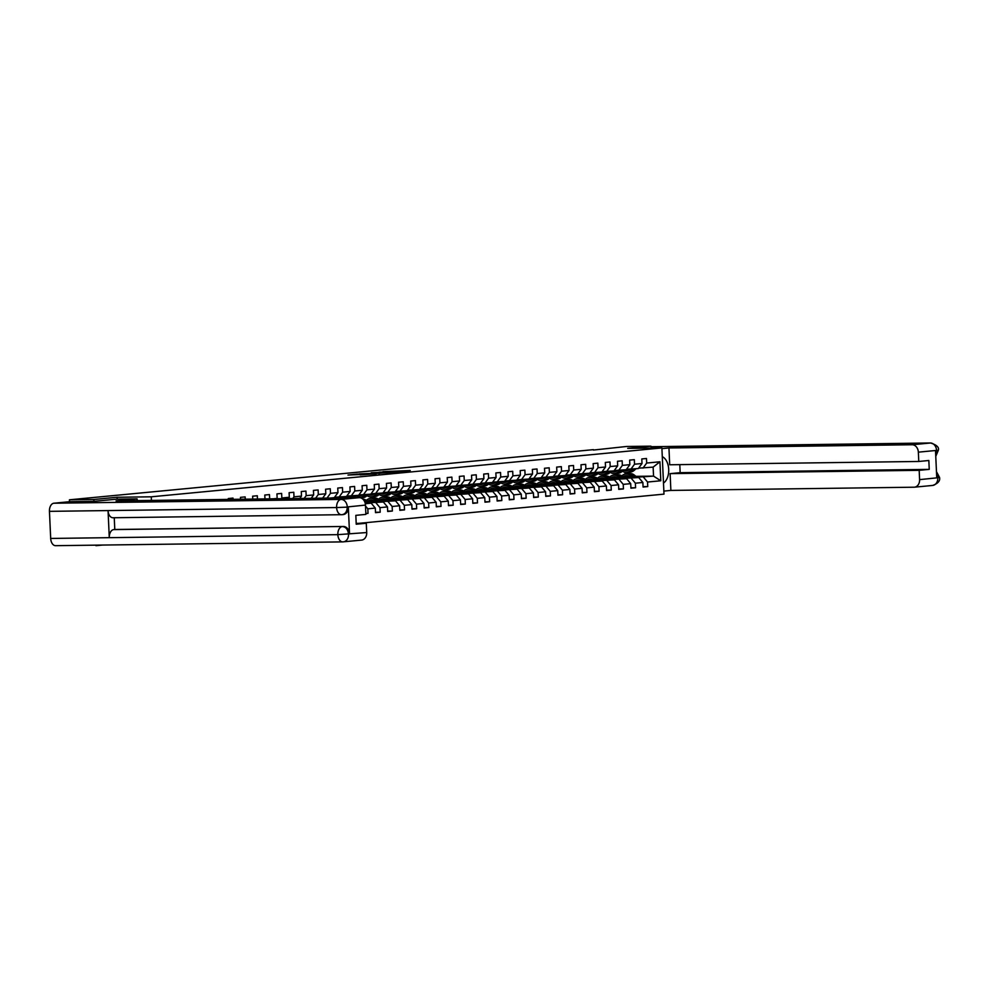 <?xml version="1.0" encoding="UTF-8"?>
<svg xmlns="http://www.w3.org/2000/svg" width="989" height="989" viewBox="0 0 989 989"><rect width="100%" height="100%" fill="white"/><g stroke="black" fill="none" stroke-linecap="round" stroke-linejoin="round"><path stroke-width="1.48" d="M401.101 471.407L410.25 470.517L382.953 471.629L401.101 471.407M360.181 474.831L376.24 473.83L356.794 474.127L347.955 475.054L372.989 474.003L360.181 474.893M117.159 499.136L117.073 497.257L93.844 499.482L69.415 499.804L69.502 501.72M117.073 497.257L151.255 496.812L661.888 447.93L663.99 494.129L358.698 523.354M650.515 448.079L651.256 448.005L650.935 446.163L627.706 448.376L661.888 447.93M650.935 446.163L626.519 446.484L593.412 450.057M69.415 499.804L593.388 449.649M389.011 472.544L399.568 471.53L371.295 472.754L389.011 472.544M387.873 472.73L359.39 473.892L387.873 472.73M151.416 500.422L151.255 496.812M220.831 499.507L217.642 499.544M228.348 499.408L228.298 498.53L232.984 498.073L233.033 499.346M240.55 499.247L240.463 497.356L245.148 496.911L245.247 499.185M252.764 499.074L252.628 496.194L257.301 495.749L257.449 499.012M264.965 498.913L264.792 495.032L269.465 494.587L269.663 498.852M273.149 498.815L277.155 498.431L276.945 493.87L281.63 493.424L281.84 497.974L289.32 497.257L289.109 492.707L293.795 492.262L293.993 496.812L301.484 496.095L301.274 491.545L305.947 491.088L306.157 495.65L313.637 494.933L313.439 490.371L318.112 489.926L318.322 494.488L325.801 493.771L325.591 489.209L330.277 488.764L330.487 493.326L337.966 492.609L337.756 488.047L342.441 487.602L342.639 492.163L350.131 491.446L349.921 486.885L354.594 486.44L354.804 490.989L362.283 490.272L362.085 485.723L366.758 485.278L366.968 489.827L374.448 489.11L374.25 484.561L378.923 484.103L379.133 488.665L386.612 487.948L386.402 483.386L391.088 482.941L391.285 487.503L398.777 486.786L398.567 482.224L403.24 481.779L403.45 486.341L410.942 485.624L410.732 481.062L415.405 480.617L415.615 485.179L423.094 484.462L422.896 479.9L427.569 479.455L427.78 484.004L435.259 483.287L435.049 478.738L439.734 478.293L439.932 482.842L447.424 482.125L447.213 477.576L451.886 477.118L452.097 481.68L459.588 480.963L459.378 476.401L464.051 475.956L464.261 480.518L471.741 479.801L471.543 475.239L476.216 474.794L476.426 479.356L483.905 478.639L483.695 474.077L488.381 473.632L488.578 478.194L496.07 477.477L495.86 472.915L500.533 472.47L500.743 477.019L508.235 476.302L508.025 471.753L512.698 471.308L512.908 475.857L520.387 475.14L520.189 470.591L524.862 470.134L525.072 474.695L532.552 473.978L532.342 469.416L537.027 468.971L537.225 473.533L544.716 472.816L544.506 468.254L549.192 467.809L549.389 472.371L556.881 471.654L556.671 467.092L561.344 466.647L561.554 471.209L569.034 470.492L568.836 465.93L573.509 465.485L573.719 470.035L581.198 469.318L580.988 464.768L585.673 464.323L585.884 468.873L593.363 468.156L593.153 463.606L597.838 463.149L598.036 467.71L605.528 466.993L605.317 462.432L609.99 461.987L610.201 466.548L617.68 465.831L617.482 461.27L622.155 460.825L622.365 465.386L629.845 464.669L629.634 460.108L634.32 459.662L634.53 464.224L642.009 463.507L641.799 458.945L646.485 458.5L646.682 463.05L659.935 461.789L660.8 480.765L647.548 482.039L647.758 486.588L643.073 487.045L642.875 482.484L635.383 483.201L635.593 487.762L630.92 488.207L630.71 483.646L623.231 484.363L623.429 488.925L618.755 489.37L618.545 484.808L611.066 485.525L611.276 490.087L606.591 490.532L606.381 485.97L598.901 486.687L599.111 491.249L594.426 491.694L594.228 487.144L586.737 487.861L586.947 492.411L582.274 492.856L582.064 488.306L574.572 489.023L574.782 493.573L570.109 494.03L569.899 489.468L562.42 490.185L562.617 494.747L557.944 495.192L557.734 490.631L550.255 491.348L550.465 495.909L545.78 496.354L545.582 491.793L538.09 492.51L538.3 497.071L533.627 497.516L533.417 492.955L525.925 493.672L526.136 498.233L521.463 498.679L521.252 494.129L513.773 494.846L513.971 499.396L509.298 499.841L509.088 495.291L501.608 496.008L501.819 500.558L497.133 501.015L496.935 496.453L489.444 497.17L489.654 501.732L484.981 502.177L484.771 497.615L477.279 498.332L477.489 502.894L472.816 503.339L472.606 498.777L465.127 499.494L465.325 504.056L460.651 504.501L460.441 499.94L452.962 500.657L453.172 505.218L448.487 505.663L448.289 501.114L440.797 501.831L441.007 506.38L436.334 506.825L436.124 502.276L428.633 502.993L428.843 507.542L424.17 508L423.96 503.438L416.48 504.155L416.678 508.717L412.005 509.162L411.795 504.6L404.316 505.317L404.526 509.879L399.84 510.324L399.63 505.762L392.151 506.479L392.361 511.041L387.676 511.486L387.478 506.924L379.986 507.641L380.196 512.203L375.523 512.648L375.313 508.099L367.834 508.816L368.032 513.365L365.843 513.575M281.84 497.974L281.309 498.703M289.32 497.257L288.331 498.604M293.993 496.812L292.732 498.555M301.484 496.095L299.754 498.456M306.157 495.65L304.155 498.394M313.637 494.933L311.176 498.308M318.322 494.488L315.578 498.246M325.801 493.771L322.599 498.159M337.966 492.609L334.282 497.652L330.054 498.06M330.487 493.326L327 498.097M334.566 497.257L346.447 496.49L350.131 491.446M342.639 492.163L338.967 497.207M346.731 496.095L358.611 495.328L362.283 490.272M354.804 490.989L351.12 496.045M365.3 503.71L371.184 503.154L365.188 503.228M358.896 494.933L370.776 494.154L374.448 489.11M365.51 506.034L367.834 508.816M371.184 503.154L375.313 508.099M366.968 489.827L363.284 494.871M368.662 502.177L383.336 501.992L369.429 502.783M371.06 493.771L382.928 492.992L386.612 487.948M375.857 502.696L379.986 507.641M383.336 501.992L387.478 506.924M379.133 488.665L375.449 493.709M380.827 501.015L395.501 500.817L381.593 501.621M374.979 501.707L370.739 501.769M374.213 501.102L371.295 501.139M383.213 492.609L395.093 491.83L398.777 486.786M388.022 501.534L392.151 506.479M395.501 500.817L399.63 505.762M391.285 487.503L387.614 492.547M392.992 499.853L407.666 499.655L393.758 500.459M387.144 500.545L382.891 500.607M373.632 500.731L371.852 500.743L373.409 500.595M386.378 499.94L383.46 499.977M395.377 491.446L407.258 490.668L410.942 485.624M400.174 500.372L404.316 505.317M407.666 499.655L411.795 504.6M403.45 486.341L399.766 491.385M405.156 498.691L419.831 498.493L405.91 499.297M399.309 499.383L395.056 499.445M385.797 499.556L384.016 499.581L385.562 499.433M398.53 498.777L395.625 498.815M407.542 490.272L419.423 489.506L423.094 484.462M412.339 499.21L416.48 504.155M419.831 498.493L423.96 503.438M415.615 485.179L411.931 490.223M417.309 497.529L431.983 497.331L418.075 498.135M411.461 498.221L407.221 498.271M397.961 498.394L396.181 498.419L397.726 498.271M410.695 497.615L407.789 497.652M419.707 489.11L431.575 488.343L435.259 483.287M424.504 498.048L428.633 502.993M431.983 497.331L436.124 502.276M427.78 484.004L424.096 489.061M429.473 496.354L444.148 496.169L430.24 496.973M423.626 497.059L419.385 497.108M410.114 497.232L408.346 497.257L409.891 497.108M422.859 496.453L419.954 496.49M431.859 487.948L443.74 487.169L447.424 482.125M436.668 496.886L440.797 501.831M444.148 496.169L448.289 501.114M439.932 482.842L436.26 487.886M441.638 495.192L456.312 495.007L442.404 495.798M435.79 495.885L431.538 495.946M422.278 496.07L420.498 496.095L422.056 495.946M435.024 495.279L432.106 495.316M444.024 486.786L455.904 486.007L459.588 480.963M448.833 495.712L452.962 500.657M456.312 495.007L460.441 499.94M452.097 481.68L448.413 486.724M453.803 494.03L468.477 493.832L454.557 494.636M447.955 494.723L443.702 494.784M434.443 494.908L432.663 494.933L434.22 494.784M447.176 494.117L444.271 494.154M456.189 485.624L468.069 484.845L471.741 479.801M460.985 494.549L465.127 499.494M468.477 493.832L472.606 498.777M464.261 480.518L460.577 485.562M465.955 492.868L480.629 492.67L466.721 493.474M460.108 493.56L455.867 493.622M446.608 493.746L444.827 493.758L446.373 493.61M459.341 492.955L456.436 492.992M468.353 484.462L480.221 483.683L483.905 478.639M473.15 493.387L477.279 498.332M480.629 492.67L484.771 497.615M476.426 479.356L472.742 484.4M478.12 491.706L492.794 491.508L478.886 492.312M472.272 492.398L468.032 492.46M458.76 492.571L456.992 492.596L458.537 492.448M471.506 491.793L468.601 491.83M480.506 483.287L492.386 482.521L496.07 477.477M485.315 492.225L489.444 497.17M492.794 491.508L496.935 496.453M488.578 478.194L484.907 483.238M490.284 490.544L504.959 490.346L491.051 491.15M484.437 491.236L480.184 491.286M470.925 491.409L469.145 491.434L470.702 491.286M483.67 490.631L480.753 490.668M492.67 482.125L504.551 481.359L508.235 476.302M497.479 491.063L501.608 496.008M504.959 490.346L509.088 495.291M500.743 477.019L497.071 482.076M502.449 489.37L517.123 489.184L503.203 489.988M496.602 490.074L492.349 490.124M483.089 490.247L481.309 490.272L482.867 490.124M495.823 489.468L492.918 489.506M504.835 480.963L516.715 480.184L520.387 475.14M509.632 489.901L513.773 494.846M517.123 489.184L521.252 494.129M512.908 475.857L509.224 480.901M514.601 488.207L529.276 488.022L515.368 488.813M508.754 488.9L504.514 488.962M495.254 489.085L493.474 489.11L495.019 488.962M507.987 488.294L505.082 488.331M517 479.801L528.868 479.022L532.552 473.978M521.796 488.739L525.925 493.672M529.276 488.022L533.417 492.955M525.072 474.695L521.388 479.739M526.766 487.045L541.44 486.848L527.533 487.651M520.919 487.738L516.678 487.8M507.406 487.923L505.639 487.948L507.184 487.8M520.152 487.132L517.247 487.169M529.152 478.639L541.032 477.86L544.716 472.816M533.961 487.565L538.09 492.51M541.44 486.848L545.582 491.793M537.225 473.533L533.553 478.577M538.931 485.883L553.605 485.686L539.697 486.489M533.083 486.576L528.831 486.637M519.571 486.761L517.791 486.786L519.349 486.625M532.317 485.97L529.399 486.007M541.317 477.477L553.197 476.698L556.881 471.654M546.126 486.403L550.255 491.348M553.605 485.686L557.734 490.631M549.389 472.371L545.718 477.415M551.096 484.721L565.77 484.523L551.85 485.327M545.248 485.414L540.995 485.475M531.736 485.587L529.956 485.611L531.513 485.463M544.469 484.808L541.564 484.845M553.481 476.302L565.362 475.536L569.034 470.492M558.278 485.24L562.42 490.185M565.77 484.523L569.899 489.468M561.554 471.209L557.87 476.253M563.248 483.559L577.935 483.361L564.014 484.165M557.4 484.251L553.16 484.301M543.901 484.425L542.12 484.449L543.666 484.301M556.634 483.646L553.729 483.683M565.646 475.14L577.514 474.374L581.198 469.318M570.443 484.078L574.572 489.023M577.935 483.361L582.064 488.306M573.719 470.035L570.035 475.091M575.413 482.385L590.087 482.199L576.179 483.003M569.565 483.089L565.325 483.139M556.065 483.262L554.285 483.287L555.83 483.139M568.799 482.484L565.893 482.521M577.799 473.978L589.679 473.199L593.363 468.156M582.608 482.916L586.737 487.861M590.087 482.199L594.228 487.144M585.884 468.873L582.2 473.916M587.577 481.223L602.252 481.037L588.344 481.828M581.73 481.915L577.489 481.977M568.218 482.1L566.437 482.125L567.995 481.977M580.963 481.309L578.046 481.346M589.963 472.816L601.844 472.037L605.528 466.993M594.772 481.754L598.901 486.687M602.252 481.037L606.381 485.97M598.036 467.71L594.364 472.754M599.742 480.061L614.416 479.863L600.496 480.666M593.894 480.753L589.642 480.815M580.382 480.938L578.602 480.963L580.16 480.815M593.116 480.147L590.21 480.184M602.128 471.654L614.008 470.875L617.68 465.831M606.925 480.58L611.066 485.525M614.416 479.863L618.545 484.808M610.201 466.548L606.517 471.592M611.894 478.899L626.581 478.701L612.661 479.504M606.059 479.591L601.807 479.653M592.547 479.776L590.767 479.801L592.312 479.64M605.28 478.985L602.375 479.022M614.293 470.492L626.173 469.713L629.845 464.669M619.089 479.418L623.231 484.363M626.581 478.701L630.71 483.646M622.365 465.386L618.681 470.43M624.059 477.736L638.733 477.539L624.825 478.342M618.212 478.429L613.971 478.491M604.712 478.602L602.931 478.627L604.477 478.478M617.445 477.823L614.54 477.86M626.445 469.318L638.325 468.551L642.009 463.507M631.254 478.256L635.383 483.201M638.733 477.539L642.875 482.484M634.53 464.224L630.846 469.268M635.952 476.352L653.544 476.117L636.99 477.18M630.376 477.267L626.136 477.316M616.864 477.44L615.084 477.464L616.642 477.316M626.939 476.475L629.301 476.438M638.61 468.156L653.136 467.129L659.935 461.789M643.419 477.094L647.548 482.039M653.136 467.129L653.544 476.117L660.8 480.765M646.682 463.05L643.011 468.106M95.908 545.149L71.492 545.471M93.844 499.482L93.93 501.361M95.933 545.681L102.436 545.063M625.11 474.052L625.036 472.322M615.096 477.588L617.074 477.563M643.06 486.65L647.758 486.588M630.895 487.824L635.593 487.762M602.931 478.75L604.909 478.725M618.731 488.986L623.429 488.925M590.767 479.925L592.745 479.888M606.578 490.148L611.276 490.087M578.614 481.087L580.58 481.062M594.414 491.31L599.111 491.249M566.45 482.249L568.428 482.224M582.249 492.473L586.947 492.411M554.285 483.411L556.263 483.386M570.084 493.635L574.782 493.573M542.12 484.573L544.098 484.548M557.932 494.809L562.617 494.747M529.968 485.735L531.934 485.71M545.767 495.971L550.465 495.909M517.803 486.909L519.781 486.872M533.603 497.133L538.3 497.071M505.639 488.072L507.617 488.047M521.438 498.295L526.136 498.233M493.474 489.234L495.452 489.209M509.286 499.457L513.971 499.396M481.322 490.396L483.287 490.371M497.121 500.619L501.819 500.558M469.157 491.558L471.135 491.533M484.956 501.794L489.654 501.732M456.992 492.72L458.97 492.695M472.791 502.956L477.489 502.894M444.827 493.894L446.805 493.857M460.639 504.118L465.325 504.056M432.663 495.056L434.641 495.032M448.474 505.28L453.172 505.218M420.51 496.218L422.488 496.194M436.31 506.442L441.007 506.38M408.346 497.38L410.324 497.356M424.145 507.604L428.843 507.542M396.181 498.543L398.159 498.518M411.993 508.779L416.678 508.717M384.016 499.705L385.994 499.68M399.828 509.941L404.526 509.879M371.864 500.879L373.83 500.842M387.663 511.103L392.361 511.041M375.499 512.265L380.196 512.203M365.843 513.402L368.032 513.365M397.578 471.691L379.121 472.161L397.59 471.802M379.516 473.212L384.845 472.866L375.313 473.199L379.529 473.533M627.928 475.783A7.949 6.194 -95.5 0 0 625.839 477.712M637.46 477.551L634.332 475.066A9.569 7.467 -95.5 0 0 629.684 473.583L628.2 473.719A9.569 7.467 -95.5 0 0 627.731 473.78M633.17 477.613L630.426 475.437A9.569 7.467 -95.5 0 0 625.777 473.954A9.569 7.467 -95.5 0 0 621.809 475.956M630.858 477.65L629.795 476.797A7.949 6.194 -95.5 0 0 625.938 475.573A7.949 6.194 -95.5 0 0 622.996 476.883M635.828 477.576L632.849 475.202A9.569 7.467 -95.5 0 0 628.2 473.719M624.442 477.724A7.949 6.194 84.5 0 1 627.162 475.61M625.777 473.954L627.261 473.805A9.569 7.467 84.5 0 1 631.909 475.289L634.802 477.588M626.68 475.561A7.949 6.194 -95.5 0 0 623.762 477.489M629.659 469.281L629.461 469.454A7.949 6.194 84.5 0 1 626.519 470.776A7.949 6.194 84.5 0 1 623.577 470.158M632.095 469.145L630.216 470.801A9.569 7.467 84.5 0 1 626.667 472.396A9.569 7.467 84.5 0 1 622.402 471.197M635.989 468.774L634.122 470.43A9.569 7.467 84.5 0 1 630.574 472.025L629.091 472.173A9.569 7.467 -95.5 0 0 632.639 470.579L634.505 468.91M628.423 470.183A7.949 6.194 84.5 0 1 626.742 469.318M633.578 469.009L631.699 470.665A9.569 7.467 84.5 0 1 628.151 472.26L626.667 472.396M624.764 469.849A7.949 6.194 -95.5 0 0 627.249 470.653M627.706 470.517A7.949 6.194 84.5 0 1 625.703 469.763M663.495 483.089A14.069 8.79 89.2 0 0 668.7 469.305A14.069 8.79 89.2 0 0 662.284 456.646M663.854 491.1L670.876 490.42L670.109 473.632L919.177 470.331L919.597 479.628L937.906 477.749M679.802 464.632L680.16 472.668L670.109 473.632M680.16 472.668L929.24 469.367L928.832 460.503L918.781 461.467L669.701 464.768L668.947 447.968L912.155 444.753L930.352 443.01L650.96 446.707L930.6 442.985A7.689 4.809 -90.8 0 0 930.352 443.01A7.504 5.847 84.5 0 1 936.558 450.415L918.348 452.158A7.504 5.847 -95.5 0 0 912.155 444.753M661.925 448.635L668.947 447.968M670.876 490.42L914.083 487.206A7.504 5.847 -95.5 0 0 914.454 487.181A7.504 5.847 -95.5 0 0 919.597 479.628M918.781 461.467L918.348 452.158M929.24 469.367L919.177 470.331M935.705 455.039L936.571 450.737L935.52 450.836L936.731 477.675L937.795 477.576L936.534 473.298M936.459 471.654L939.55 477.427L937.795 477.576M930.6 442.985C936.756 444.939 939.327 447.374 938.314 450.304L936.558 450.415M113.191 517.729A7.689 4.809 -90.8 0 1 112.944 517.754A7.689 4.809 -90.8 0 1 108.048 510.571L49.45 511.35A7.689 4.809 -90.8 0 1 53.901 503.216L69.762 501.695L93.695 501.374L117.073 499.136L137.1 498.876L137.187 500.607M137.1 498.876L116.047 500.891L359.267 497.665A7.504 5.847 84.5 0 1 365.46 505.082L365.881 514.391L355.83 515.356L356.225 524.219L366.289 523.255L366.709 532.552A7.504 5.847 84.5 0 1 361.566 540.105A7.504 5.847 84.5 0 1 361.183 540.13M55.829 545.668A7.689 4.809 -90.8 0 1 55.582 545.681A7.689 4.809 -90.8 0 1 50.686 538.449L109.285 537.67A7.689 4.809 -90.8 0 1 113.735 529.597L343.344 526.469A7.504 5.847 84.5 0 1 349.55 533.887L348.326 507.036A7.504 5.847 84.5 0 1 343.183 514.589A7.504 5.847 84.5 0 1 342.8 514.614M49.45 511.35L50.686 538.449M343.183 514.589L341.749 514.713A7.689 4.809 -90.8 0 1 341.502 514.725A7.689 4.809 -90.8 0 1 336.606 507.555L108.048 510.571L109.285 537.67L337.842 534.653L366.709 532.552M366.289 523.255L356.188 523.391M114.254 517.729L114.786 529.498L343.344 526.469M114.786 529.498L113.735 529.597M341.749 514.713C345.186 514.28 347.028 511.758 347.275 507.134L348.326 507.036M53.901 503.216L341.057 499.408A7.689 4.809 -90.8 0 0 336.606 507.555L347.275 507.134M615.764 476.958A7.949 6.194 -95.5 0 0 613.674 478.874M625.308 478.725L622.168 476.228A9.569 7.467 -95.5 0 0 617.519 474.745L616.036 474.881A9.569 7.467 -95.5 0 0 615.566 474.943M621.005 478.775L618.273 476.599A9.569 7.467 -95.5 0 0 613.625 475.116A9.569 7.467 -95.5 0 0 609.644 477.118M618.694 478.812L617.631 477.971A7.949 6.194 -95.5 0 0 613.773 476.735A7.949 6.194 -95.5 0 0 610.831 478.046M623.676 478.738L620.684 476.364A9.569 7.467 -95.5 0 0 616.036 474.881M612.29 478.899A7.949 6.194 84.5 0 1 614.997 476.772M613.625 475.116L615.096 474.967A9.569 7.467 84.5 0 1 619.744 476.463L622.637 478.75M614.528 476.723A7.949 6.194 -95.5 0 0 611.598 478.664M603.599 478.12A7.949 6.194 -95.5 0 0 601.522 480.036M613.143 479.888L610.003 477.39A9.569 7.467 -95.5 0 0 605.355 475.907L603.871 476.043A9.569 7.467 -95.5 0 0 603.414 476.105M608.841 479.937L606.109 477.761A9.569 7.467 -95.5 0 0 601.46 476.278A9.569 7.467 -95.5 0 0 597.48 478.28M606.529 479.974L605.466 479.133A7.949 6.194 -95.5 0 0 601.609 477.897A7.949 6.194 -95.5 0 0 598.679 479.22M611.511 479.912L608.519 477.526A9.569 7.467 -95.5 0 0 603.871 476.043M600.125 480.061A7.949 6.194 84.5 0 1 602.833 477.934M601.46 476.278L602.944 476.142A9.569 7.467 84.5 0 1 607.592 477.625L610.473 479.925M602.363 477.885A7.949 6.194 -95.5 0 0 599.433 479.826M617.495 470.443L617.297 470.628A7.949 6.194 84.5 0 1 614.354 471.951A7.949 6.194 84.5 0 1 611.425 471.32M619.93 470.307L618.063 471.976A9.569 7.467 84.5 0 1 614.503 473.558A9.569 7.467 84.5 0 1 610.238 472.359M623.836 469.936L621.957 471.592A9.569 7.467 84.5 0 1 618.409 473.187L616.926 473.335A9.569 7.467 -95.5 0 0 620.474 471.741L622.353 470.084M616.258 471.357A7.949 6.194 84.5 0 1 614.577 470.48M621.413 470.171L619.534 471.827A9.569 7.467 84.5 0 1 615.986 473.422L614.503 473.558M612.599 471.011A7.949 6.194 -95.5 0 0 615.084 471.815M615.554 471.679A7.949 6.194 84.5 0 1 613.539 470.925M605.342 471.605L605.144 471.79A7.949 6.194 84.5 0 1 602.19 473.113A7.949 6.194 84.5 0 1 599.26 472.482M607.765 471.469L605.898 473.138A9.569 7.467 84.5 0 1 602.35 474.732A9.569 7.467 84.5 0 1 598.085 473.533M611.672 471.098L609.793 472.767A9.569 7.467 84.5 0 1 606.245 474.349L604.761 474.497A9.569 7.467 -95.5 0 0 608.309 472.903L610.188 471.246M604.106 472.519A7.949 6.194 84.5 0 1 602.425 471.642M609.249 471.333L607.382 472.989A9.569 7.467 84.5 0 1 603.834 474.584L602.35 474.732M600.447 472.173A7.949 6.194 -95.5 0 0 602.931 472.977M603.389 472.841A7.949 6.194 84.5 0 1 601.374 472.087M591.434 479.282A7.949 6.194 -95.5 0 0 589.357 481.198M600.978 481.05L597.838 478.552A9.569 7.467 -95.5 0 0 593.19 477.069L591.719 477.217A9.569 7.467 -95.5 0 0 591.249 477.279M596.688 481.111L593.944 478.923A9.569 7.467 -95.5 0 0 589.296 477.44A9.569 7.467 -95.5 0 0 585.315 479.442M594.364 481.136L593.313 480.295A7.949 6.194 -95.5 0 0 589.456 479.059A7.949 6.194 -95.5 0 0 586.514 480.382M599.346 481.074L596.367 478.701A9.569 7.467 -95.5 0 0 591.719 477.217M587.961 481.223A7.949 6.194 84.5 0 1 590.68 479.096M589.296 477.44L590.779 477.304A9.569 7.467 84.5 0 1 595.427 478.787L598.32 481.087M590.198 479.047A7.949 6.194 -95.5 0 0 587.281 480.988M579.282 480.444A7.949 6.194 -95.5 0 0 577.193 482.372M588.814 482.212L585.686 479.714A9.569 7.467 -95.5 0 0 581.038 478.231L579.554 478.379A9.569 7.467 -95.5 0 0 579.084 478.441M584.524 482.273L581.779 480.098A9.569 7.467 -95.5 0 0 577.131 478.602A9.569 7.467 -95.5 0 0 573.163 480.617M582.212 482.298L581.149 481.458A7.949 6.194 -95.5 0 0 577.292 480.221A7.949 6.194 -95.5 0 0 574.349 481.544M587.182 482.236L584.202 479.863A9.569 7.467 -95.5 0 0 579.554 478.379M575.796 482.385A7.949 6.194 84.5 0 1 578.516 480.258M577.131 478.602L578.614 478.466A9.569 7.467 84.5 0 1 583.263 479.949L586.156 482.249M578.033 480.209A7.949 6.194 -95.5 0 0 575.116 482.15M567.117 481.606A7.949 6.194 -95.5 0 0 565.028 483.534M576.661 483.374L573.521 480.889A9.569 7.467 -95.5 0 0 568.873 479.393L567.389 479.541A9.569 7.467 -95.5 0 0 566.92 479.603M572.359 483.436L569.627 481.26A9.569 7.467 -95.5 0 0 564.979 479.776A9.569 7.467 -95.5 0 0 560.998 481.779M570.047 483.46L568.984 482.62A7.949 6.194 -95.5 0 0 565.127 481.396A7.949 6.194 -95.5 0 0 562.185 482.706M575.029 483.398L572.038 481.025A9.569 7.467 -95.5 0 0 567.389 479.541M563.643 483.547A7.949 6.194 84.5 0 1 566.351 481.433M564.979 479.776L566.45 479.628A9.569 7.467 84.5 0 1 571.098 481.111L573.991 483.411M565.869 481.371A7.949 6.194 -95.5 0 0 562.951 483.312M593.177 472.779L592.98 472.952A7.949 6.194 84.5 0 1 590.025 474.275A7.949 6.194 84.5 0 1 587.095 473.657M595.613 472.643L593.734 474.3A9.569 7.467 84.5 0 1 590.186 475.894A9.569 7.467 84.5 0 1 585.921 474.695M599.507 472.26L597.628 473.929A9.569 7.467 84.5 0 1 594.08 475.524L592.596 475.66A9.569 7.467 -95.5 0 0 596.157 474.065L598.024 472.408M591.941 473.682A7.949 6.194 84.5 0 1 590.26 472.816M597.096 472.495L595.217 474.151A9.569 7.467 84.5 0 1 591.669 475.746L590.186 475.894M588.282 473.335A7.949 6.194 -95.5 0 0 590.767 474.139M591.224 474.003A7.949 6.194 84.5 0 1 589.221 473.249M581.013 473.941L580.815 474.114A7.949 6.194 84.5 0 1 577.873 475.437A7.949 6.194 84.5 0 1 574.93 474.819M583.448 473.805L581.569 475.462A9.569 7.467 84.5 0 1 578.021 477.057A9.569 7.467 84.5 0 1 573.756 475.857M587.342 473.434L585.476 475.091A9.569 7.467 84.5 0 1 581.928 476.686L580.444 476.822A9.569 7.467 -95.5 0 0 583.992 475.227L585.859 473.57M579.777 474.844A7.949 6.194 84.5 0 1 578.095 473.978M584.932 473.657L583.053 475.326A9.569 7.467 84.5 0 1 579.505 476.921L578.021 477.057M576.117 474.497A7.949 6.194 -95.5 0 0 578.602 475.313M579.059 475.165A7.949 6.194 84.5 0 1 577.057 474.411M568.848 475.103L568.65 475.276A7.949 6.194 84.5 0 1 565.708 476.599A7.949 6.194 84.5 0 1 562.766 475.981M571.283 474.967L569.417 476.624A9.569 7.467 84.5 0 1 565.856 478.219A9.569 7.467 84.5 0 1 561.591 477.019M575.19 474.596L573.311 476.253A9.569 7.467 84.5 0 1 569.763 477.848L568.279 477.984A9.569 7.467 -95.5 0 0 571.827 476.401L573.707 474.732M567.612 476.006A7.949 6.194 84.5 0 1 565.931 475.14M572.767 474.819L570.888 476.488A9.569 7.467 84.5 0 1 567.34 478.083L565.856 478.219M563.953 475.672A7.949 6.194 -95.5 0 0 566.437 476.475M566.895 476.327A7.949 6.194 84.5 0 1 564.892 475.573M554.953 482.768A7.949 6.194 -95.5 0 0 552.876 484.697M564.496 484.536L561.356 482.051A9.569 7.467 -95.5 0 0 556.708 480.567L555.225 480.703A9.569 7.467 -95.5 0 0 554.767 480.765M560.194 484.598L557.462 482.422A9.569 7.467 -95.5 0 0 552.814 480.938A9.569 7.467 -95.5 0 0 548.833 482.941M557.883 484.622L556.819 483.782A7.949 6.194 -95.5 0 0 552.962 482.558A7.949 6.194 -95.5 0 0 550.032 483.868M562.865 484.561L559.873 482.187A9.569 7.467 -95.5 0 0 555.225 480.703M551.479 484.709A7.949 6.194 84.5 0 1 554.186 482.595M552.814 480.938L554.297 480.79A9.569 7.467 84.5 0 1 558.946 482.273L561.826 484.573M553.716 482.545A7.949 6.194 -95.5 0 0 550.786 484.474M556.696 476.265L556.486 476.438A7.949 6.194 84.5 0 1 553.543 477.761A7.949 6.194 84.5 0 1 550.613 477.143M559.119 476.129L557.252 477.786A9.569 7.467 84.5 0 1 553.704 479.381A9.569 7.467 84.5 0 1 549.439 478.182M563.025 475.758L561.146 477.415A9.569 7.467 84.5 0 1 557.598 479.01L556.115 479.158A9.569 7.467 -95.5 0 0 559.663 477.563L561.542 475.894M555.459 477.168A7.949 6.194 84.5 0 1 553.778 476.302M560.602 475.993L558.736 477.65A9.569 7.467 84.5 0 1 555.175 479.245L553.704 479.381M551.8 476.834A7.949 6.194 -95.5 0 0 554.285 477.638M554.742 477.502A7.949 6.194 84.5 0 1 552.727 476.747M542.788 483.942A7.949 6.194 -95.5 0 0 540.711 485.859M552.332 485.71L549.192 483.213A9.569 7.467 -95.5 0 0 544.543 481.73L543.072 481.866A9.569 7.467 -95.5 0 0 542.602 481.927M548.042 485.76L545.298 483.584A9.569 7.467 -95.5 0 0 540.649 482.1A9.569 7.467 -95.5 0 0 536.668 484.103M545.718 485.797L544.667 484.956A7.949 6.194 -95.5 0 0 540.81 483.72A7.949 6.194 -95.5 0 0 537.868 485.03M550.7 485.723L547.721 483.349A9.569 7.467 -95.5 0 0 543.072 481.866M539.314 485.883A7.949 6.194 84.5 0 1 542.034 483.757M540.649 482.1L542.133 481.952A9.569 7.467 84.5 0 1 546.781 483.448L549.674 485.735M541.552 483.708A7.949 6.194 -95.5 0 0 538.634 485.648M544.531 477.427L544.333 477.613A7.949 6.194 84.5 0 1 541.379 478.936A7.949 6.194 84.5 0 1 538.449 478.305M546.966 477.291L545.087 478.96A9.569 7.467 84.5 0 1 541.539 480.543A9.569 7.467 84.5 0 1 537.274 479.344M550.861 476.921L548.982 478.577A9.569 7.467 84.5 0 1 545.433 480.172L543.95 480.32A9.569 7.467 -95.5 0 0 547.51 478.725L549.377 477.069M543.295 478.342A7.949 6.194 84.5 0 1 541.613 477.464M548.45 477.155L546.571 478.812A9.569 7.467 84.5 0 1 543.023 480.407L541.539 480.543M539.635 477.996A7.949 6.194 -95.5 0 0 542.12 478.8M542.578 478.664A7.949 6.194 84.5 0 1 540.575 477.91M530.636 485.104A7.949 6.194 -95.5 0 0 528.546 487.021M540.167 486.872L537.039 484.375A9.569 7.467 -95.5 0 0 532.391 482.892L530.908 483.028A9.569 7.467 -95.5 0 0 530.438 483.089M535.877 486.922L533.133 484.746A9.569 7.467 -95.5 0 0 528.485 483.262A9.569 7.467 -95.5 0 0 524.516 485.265M533.566 486.959L532.502 486.118A7.949 6.194 -95.5 0 0 528.645 484.882A7.949 6.194 -95.5 0 0 525.703 486.205M538.535 486.885L535.556 484.511A9.569 7.467 -95.5 0 0 530.908 483.028M527.149 487.045A7.949 6.194 84.5 0 1 529.869 484.919M528.485 483.262L529.968 483.127A9.569 7.467 84.5 0 1 534.616 484.61L537.509 486.909M529.387 484.87A7.949 6.194 -95.5 0 0 526.469 486.811M532.366 478.589L532.169 478.775A7.949 6.194 84.5 0 1 529.226 480.098A7.949 6.194 84.5 0 1 526.284 479.467M534.802 478.453L532.923 480.122A9.569 7.467 84.5 0 1 529.375 481.717A9.569 7.467 84.5 0 1 525.11 480.518M538.696 478.083L536.829 479.752A9.569 7.467 84.5 0 1 533.269 481.334L531.798 481.482A9.569 7.467 -95.5 0 0 535.346 479.888L537.212 478.231M531.13 479.504A7.949 6.194 84.5 0 1 529.449 478.627M536.285 478.317L534.406 479.974A9.569 7.467 84.5 0 1 530.858 481.569L529.375 481.717M527.471 479.158A7.949 6.194 -95.5 0 0 529.956 479.962M530.413 479.826A7.949 6.194 84.5 0 1 528.41 479.072M518.471 486.267A7.949 6.194 -95.5 0 0 516.382 488.183M528.015 488.034L524.875 485.537A9.569 7.467 -95.5 0 0 520.226 484.054L518.743 484.19A9.569 7.467 -95.5 0 0 518.273 484.264M523.713 488.096L520.98 485.908A9.569 7.467 -95.5 0 0 516.332 484.425A9.569 7.467 -95.5 0 0 512.351 486.427M521.401 488.121L520.338 487.28A7.949 6.194 -95.5 0 0 516.481 486.044A7.949 6.194 -95.5 0 0 513.538 487.367M526.383 488.059L523.391 485.686A9.569 7.467 -95.5 0 0 518.743 484.19M514.997 488.207A7.949 6.194 84.5 0 1 517.704 486.081M516.332 484.425L517.803 484.289A9.569 7.467 84.5 0 1 522.452 485.772L525.344 488.072M517.222 486.032A7.949 6.194 -95.5 0 0 514.305 487.973M520.202 479.764L520.004 479.937A7.949 6.194 84.5 0 1 517.062 481.26A7.949 6.194 84.5 0 1 514.119 480.642M522.637 479.628L520.77 481.284A9.569 7.467 84.5 0 1 517.21 482.879A9.569 7.467 84.5 0 1 512.945 481.68M526.531 479.245L524.664 480.914A9.569 7.467 84.5 0 1 521.116 482.508L519.633 482.644A9.569 7.467 -95.5 0 0 523.181 481.05L525.06 479.393M518.965 480.666A7.949 6.194 84.5 0 1 517.284 479.801M524.121 479.48L522.241 481.136A9.569 7.467 84.5 0 1 518.693 482.731L517.21 482.879M515.306 480.32A7.949 6.194 -95.5 0 0 517.791 481.124M518.248 480.988A7.949 6.194 84.5 0 1 516.246 480.234M506.306 487.429A7.949 6.194 -95.5 0 0 504.229 489.357M515.85 489.196L512.71 486.699A9.569 7.467 -95.5 0 0 508.062 485.216L506.578 485.364A9.569 7.467 -95.5 0 0 506.121 485.426M511.548 489.258L508.816 487.083A9.569 7.467 -95.5 0 0 504.167 485.587A9.569 7.467 -95.5 0 0 500.187 487.602M509.236 489.283L508.173 488.442A7.949 6.194 -95.5 0 0 504.316 487.206A7.949 6.194 -95.5 0 0 501.374 488.529M514.218 489.221L511.226 486.848A9.569 7.467 -95.5 0 0 506.578 485.364M502.832 489.37A7.949 6.194 84.5 0 1 505.54 487.243M504.167 485.587L505.651 485.451A9.569 7.467 84.5 0 1 510.299 486.934L513.18 489.234M505.07 487.194A7.949 6.194 -95.5 0 0 502.14 489.135M508.049 480.926L507.839 481.099A7.949 6.194 84.5 0 1 504.897 482.422A7.949 6.194 84.5 0 1 501.967 481.804M510.472 480.79L508.606 482.447A9.569 7.467 84.5 0 1 505.058 484.041A9.569 7.467 84.5 0 1 500.793 482.842M514.379 480.419L512.5 482.076A9.569 7.467 84.5 0 1 508.952 483.67L507.468 483.806A9.569 7.467 -95.5 0 0 511.016 482.212L512.895 480.555M506.813 481.828A7.949 6.194 84.5 0 1 505.132 480.963M511.956 480.642L510.089 482.311A9.569 7.467 84.5 0 1 506.529 483.893L505.058 484.041M503.154 481.482A7.949 6.194 -95.5 0 0 505.639 482.298M506.096 482.15A7.949 6.194 84.5 0 1 504.081 481.396M494.141 488.591A7.949 6.194 -95.5 0 0 492.065 490.519M503.685 490.359L500.545 487.861A9.569 7.467 -95.5 0 0 495.897 486.378L494.426 486.526A9.569 7.467 -95.5 0 0 493.956 486.588M499.396 490.42L496.651 488.245A9.569 7.467 -95.5 0 0 492.003 486.761A9.569 7.467 -95.5 0 0 488.022 488.764M497.071 490.445L496.021 489.604A7.949 6.194 -95.5 0 0 492.163 488.368A7.949 6.194 -95.5 0 0 489.221 489.691M502.053 490.383L499.062 488.01A9.569 7.467 -95.5 0 0 494.426 486.526M490.668 490.532A7.949 6.194 84.5 0 1 493.387 488.418M492.003 486.761L493.486 486.613A9.569 7.467 84.5 0 1 498.135 488.096L501.027 490.396M492.905 488.356A7.949 6.194 -95.5 0 0 489.975 490.297M495.885 482.088L495.687 482.261A7.949 6.194 84.5 0 1 492.732 483.584A7.949 6.194 84.5 0 1 489.802 482.966M498.32 481.952L496.441 483.609A9.569 7.467 84.5 0 1 492.893 485.203A9.569 7.467 84.5 0 1 488.628 484.004M502.214 481.581L500.335 483.238A9.569 7.467 84.5 0 1 496.787 484.833L495.304 484.969A9.569 7.467 -95.5 0 0 498.852 483.386L500.731 481.717M494.648 482.991A7.949 6.194 84.5 0 1 492.967 482.125M499.791 481.804L497.924 483.473A9.569 7.467 84.5 0 1 494.376 485.067L492.893 485.203M490.989 482.657A7.949 6.194 -95.5 0 0 493.474 483.46M493.931 483.312A7.949 6.194 84.5 0 1 491.929 482.558M481.989 489.753A7.949 6.194 -95.5 0 0 479.9 491.681M491.521 491.521L488.393 489.036A9.569 7.467 -95.5 0 0 483.745 487.552L482.261 487.688A9.569 7.467 -95.5 0 0 481.791 487.75M487.231 491.582L484.486 489.407A9.569 7.467 -95.5 0 0 479.838 487.923A9.569 7.467 -95.5 0 0 475.87 489.926M484.919 491.607L483.856 490.767A7.949 6.194 -95.5 0 0 479.999 489.543A7.949 6.194 -95.5 0 0 477.057 490.853M489.889 491.545L486.909 489.172A9.569 7.467 -95.5 0 0 482.261 487.688M478.503 491.694A7.949 6.194 84.5 0 1 481.223 489.58M479.838 487.923L481.322 487.775A9.569 7.467 84.5 0 1 485.97 489.258L488.863 491.558M480.741 489.53A7.949 6.194 -95.5 0 0 477.823 491.459M483.72 483.25L483.522 483.423A7.949 6.194 84.5 0 1 480.58 484.746A7.949 6.194 84.5 0 1 477.638 484.128M486.155 483.114L484.276 484.771A9.569 7.467 84.5 0 1 480.728 486.365A9.569 7.467 84.5 0 1 476.463 485.166M490.05 482.743L488.183 484.4A9.569 7.467 84.5 0 1 484.622 485.995L483.151 486.143A9.569 7.467 -95.5 0 0 486.699 484.548L488.566 482.879M482.484 484.153A7.949 6.194 84.5 0 1 480.802 483.287M487.639 482.978L485.76 484.635A9.569 7.467 84.5 0 1 482.212 486.229L480.728 486.365M478.824 483.819A7.949 6.194 -95.5 0 0 481.309 484.622M481.767 484.486A7.949 6.194 84.5 0 1 479.764 483.732M469.824 490.927A7.949 6.194 -95.5 0 0 467.735 492.843M479.368 492.695L476.228 490.198A9.569 7.467 -95.5 0 0 471.58 488.714L470.096 488.85A9.569 7.467 -95.5 0 0 469.627 488.912M475.066 492.745L472.322 490.569A9.569 7.467 -95.5 0 0 467.686 489.085A9.569 7.467 -95.5 0 0 463.705 491.088M472.754 492.782L471.691 491.941A7.949 6.194 -95.5 0 0 467.834 490.705A7.949 6.194 -95.5 0 0 464.892 492.015M477.724 492.707L474.745 490.334A9.569 7.467 -95.5 0 0 470.096 488.85M466.351 492.868A7.949 6.194 84.5 0 1 469.058 490.742M467.686 489.085L469.157 488.937A9.569 7.467 84.5 0 1 473.805 490.433L476.698 492.72M468.576 490.692A7.949 6.194 -95.5 0 0 465.658 492.633M471.555 484.412L471.357 484.585A7.949 6.194 84.5 0 1 468.415 485.92A7.949 6.194 84.5 0 1 465.473 485.29M473.991 484.276L472.112 485.945A9.569 7.467 84.5 0 1 468.563 487.528A9.569 7.467 84.5 0 1 464.298 486.328M477.885 483.905L476.018 485.562A9.569 7.467 84.5 0 1 472.47 487.157L470.987 487.305A9.569 7.467 -95.5 0 0 474.535 485.71L476.414 484.054M470.319 485.327A7.949 6.194 84.5 0 1 468.638 484.449M475.474 484.14L473.595 485.797A9.569 7.467 84.5 0 1 470.047 487.392L468.563 487.528M466.66 484.981A7.949 6.194 -95.5 0 0 469.145 485.784M469.602 485.648A7.949 6.194 84.5 0 1 467.599 484.894M457.66 492.089A7.949 6.194 -95.5 0 0 455.583 494.006M467.204 493.857L464.064 491.36A9.569 7.467 -95.5 0 0 459.415 489.876L457.932 490.012A9.569 7.467 -95.5 0 0 457.474 490.074M462.901 493.907L460.169 491.731A9.569 7.467 -95.5 0 0 455.521 490.247A9.569 7.467 -95.5 0 0 451.54 492.25M460.59 493.944L459.526 493.103A7.949 6.194 -95.5 0 0 455.669 491.867A7.949 6.194 -95.5 0 0 452.727 493.19M465.572 493.87L462.58 491.496A9.569 7.467 -95.5 0 0 457.932 490.012M454.186 494.03A7.949 6.194 84.5 0 1 456.893 491.904M455.521 490.247L457.005 490.111A9.569 7.467 84.5 0 1 461.653 491.595L464.533 493.894M456.423 491.854A7.949 6.194 -95.5 0 0 453.494 493.795M459.403 485.574L459.193 485.76A7.949 6.194 84.5 0 1 456.25 487.083A7.949 6.194 84.5 0 1 453.321 486.452M461.826 485.438L459.959 487.107A9.569 7.467 84.5 0 1 456.411 488.702A9.569 7.467 84.5 0 1 452.146 487.503M465.732 485.067L463.853 486.736A9.569 7.467 84.5 0 1 460.305 488.319L458.822 488.467A9.569 7.467 -95.5 0 0 462.37 486.872L464.249 485.216M458.167 486.489A7.949 6.194 84.5 0 1 456.485 485.611M463.309 485.302L461.443 486.959A9.569 7.467 84.5 0 1 457.882 488.554L456.411 488.702M454.507 486.143A7.949 6.194 -95.5 0 0 456.992 486.947M457.45 486.811A7.949 6.194 84.5 0 1 455.435 486.056M445.495 493.251A7.949 6.194 -95.5 0 0 443.418 495.168M455.039 495.019L451.899 492.522A9.569 7.467 -95.5 0 0 447.251 491.038L445.767 491.174A9.569 7.467 -95.5 0 0 445.31 491.249M450.749 495.081L448.005 492.893A9.569 7.467 -95.5 0 0 443.356 491.409A9.569 7.467 -95.5 0 0 439.376 493.412M448.425 495.106L447.374 494.265A7.949 6.194 -95.5 0 0 443.517 493.029A7.949 6.194 -95.5 0 0 440.575 494.352M453.407 495.044L450.415 492.67A9.569 7.467 -95.5 0 0 445.767 491.174M442.021 495.192A7.949 6.194 84.5 0 1 444.729 493.066M443.356 491.409L444.84 491.273A9.569 7.467 84.5 0 1 449.488 492.757L452.381 495.056M444.259 493.017A7.949 6.194 -95.5 0 0 441.329 494.957M447.238 486.749L447.04 486.922A7.949 6.194 84.5 0 1 444.086 488.245A7.949 6.194 84.5 0 1 441.156 487.626M449.674 486.613L447.794 488.269A9.569 7.467 84.5 0 1 444.246 489.864A9.569 7.467 84.5 0 1 439.981 488.665M453.568 486.229L451.689 487.898A9.569 7.467 84.5 0 1 448.141 489.493L446.657 489.629A9.569 7.467 -95.5 0 0 450.205 488.034L452.084 486.378M446.002 487.651A7.949 6.194 84.5 0 1 444.321 486.786M451.145 486.464L449.278 488.121A9.569 7.467 84.5 0 1 445.73 489.716L444.246 489.864M442.343 487.305A7.949 6.194 -95.5 0 0 444.827 488.109M445.285 487.973A7.949 6.194 84.5 0 1 443.282 487.218M433.343 494.413A7.949 6.194 -95.5 0 0 431.253 496.342M442.874 496.181L439.746 493.684A9.569 7.467 -95.5 0 0 435.098 492.201L433.615 492.349A9.569 7.467 -95.5 0 0 433.145 492.411M438.584 496.243L435.84 494.067A9.569 7.467 -95.5 0 0 431.192 492.571A9.569 7.467 -95.5 0 0 427.211 494.587M436.273 496.268L435.209 495.427A7.949 6.194 -95.5 0 0 431.352 494.191A7.949 6.194 -95.5 0 0 428.41 495.514M441.242 496.206L438.263 493.832A9.569 7.467 -95.5 0 0 433.615 492.349M429.856 496.354A7.949 6.194 84.5 0 1 432.576 494.228M431.192 492.571L432.675 492.435A9.569 7.467 84.5 0 1 437.323 493.919L440.216 496.218M432.094 494.179A7.949 6.194 -95.5 0 0 429.177 496.119M435.073 487.911L434.876 488.084A7.949 6.194 84.5 0 1 431.933 489.407A7.949 6.194 84.5 0 1 428.991 488.789M437.509 487.775L435.63 489.431A9.569 7.467 84.5 0 1 432.082 491.026A9.569 7.467 84.5 0 1 427.817 489.827M441.403 487.404L439.536 489.061A9.569 7.467 84.5 0 1 435.976 490.655L434.505 490.791A9.569 7.467 -95.5 0 0 438.053 489.196L439.92 487.54M433.837 488.813A7.949 6.194 84.5 0 1 432.156 487.948M438.992 487.626L437.113 489.295A9.569 7.467 84.5 0 1 433.565 490.878L432.082 491.026M430.178 488.467A7.949 6.194 -95.5 0 0 432.663 489.283M433.12 489.135A7.949 6.194 84.5 0 1 431.117 488.381M421.178 495.576A7.949 6.194 -95.5 0 0 419.089 497.504M430.709 497.343L427.582 494.846A9.569 7.467 -95.5 0 0 422.933 493.363L421.45 493.511A9.569 7.467 -95.5 0 0 420.98 493.573M426.42 497.405L423.675 495.229A9.569 7.467 -95.5 0 0 419.027 493.746A9.569 7.467 -95.5 0 0 415.059 495.749M424.108 497.43L423.045 496.589A7.949 6.194 -95.5 0 0 419.188 495.353A7.949 6.194 -95.5 0 0 416.245 496.676M429.078 497.368L426.098 494.995A9.569 7.467 -95.5 0 0 421.45 493.511M417.704 497.516A7.949 6.194 84.5 0 1 420.412 495.402M419.027 493.746L420.51 493.598A9.569 7.467 84.5 0 1 425.159 495.081L428.052 497.38M419.929 495.341A7.949 6.194 -95.5 0 0 417.012 497.282M422.909 489.073L422.711 489.246A7.949 6.194 84.5 0 1 419.769 490.569A7.949 6.194 84.5 0 1 416.826 489.951M425.344 488.937L423.465 490.593A9.569 7.467 84.5 0 1 419.917 492.188A9.569 7.467 84.5 0 1 415.652 490.989M429.238 488.566L427.372 490.223A9.569 7.467 84.5 0 1 423.824 491.817L422.34 491.953A9.569 7.467 -95.5 0 0 425.888 490.359L427.767 488.702M421.673 489.975A7.949 6.194 84.5 0 1 419.991 489.11M426.828 488.789L424.949 490.457A9.569 7.467 84.5 0 1 421.401 492.052L419.917 492.188M418.013 489.642A7.949 6.194 -95.5 0 0 420.498 490.445M420.955 490.297A7.949 6.194 84.5 0 1 418.953 489.543M409.013 496.738A7.949 6.194 -95.5 0 0 406.936 498.666M418.557 498.505L415.417 496.021A9.569 7.467 -95.5 0 0 410.769 494.537L409.285 494.673A9.569 7.467 -95.5 0 0 408.828 494.735M414.255 498.567L411.523 496.391A9.569 7.467 -95.5 0 0 406.875 494.908A9.569 7.467 -95.5 0 0 402.894 496.911M411.943 498.592L410.88 497.751A7.949 6.194 -95.5 0 0 407.023 496.527A7.949 6.194 -95.5 0 0 404.081 497.838M416.925 498.53L413.934 496.157A9.569 7.467 -95.5 0 0 409.285 494.673M405.539 498.679A7.949 6.194 84.5 0 1 408.247 496.565M406.875 494.908L408.358 494.76A9.569 7.467 84.5 0 1 413.006 496.243L415.887 498.543M407.777 496.515A7.949 6.194 -95.5 0 0 404.847 498.444M410.756 490.235L410.546 490.408A7.949 6.194 84.5 0 1 407.604 491.731A7.949 6.194 84.5 0 1 404.674 491.113M413.179 490.099L411.313 491.756A9.569 7.467 84.5 0 1 407.765 493.35A9.569 7.467 84.5 0 1 403.5 492.151M417.086 489.728L415.207 491.385A9.569 7.467 84.5 0 1 411.659 492.979L410.175 493.128A9.569 7.467 -95.5 0 0 413.723 491.533L415.603 489.864M409.52 491.137A7.949 6.194 84.5 0 1 407.839 490.272M414.663 489.963L412.796 491.62A9.569 7.467 84.5 0 1 409.236 493.214L407.765 493.35M405.861 490.804A7.949 6.194 -95.5 0 0 408.333 491.607M408.803 491.471A7.949 6.194 84.5 0 1 406.788 490.717M396.849 497.912A7.949 6.194 -95.5 0 0 394.772 499.828M406.392 499.68L403.252 497.183A9.569 7.467 -95.5 0 0 398.604 495.699L397.121 495.835A9.569 7.467 -95.5 0 0 396.663 495.897M402.09 499.729L399.358 497.554A9.569 7.467 -95.5 0 0 394.71 496.07A9.569 7.467 -95.5 0 0 390.729 498.073M399.779 499.766L398.728 498.926A7.949 6.194 -95.5 0 0 394.858 497.69A7.949 6.194 -95.5 0 0 391.928 499M404.761 499.692L401.769 497.319A9.569 7.467 -95.5 0 0 397.121 495.835M393.375 499.853A7.949 6.194 84.5 0 1 396.082 497.727M394.71 496.07L396.193 495.922A9.569 7.467 84.5 0 1 400.842 497.418L403.735 499.705M395.612 497.677A7.949 6.194 -95.5 0 0 392.682 499.618M398.592 491.397L398.394 491.57A7.949 6.194 84.5 0 1 395.439 492.905A7.949 6.194 84.5 0 1 392.509 492.275M401.027 491.261L399.148 492.93A9.569 7.467 84.5 0 1 395.6 494.512A9.569 7.467 84.5 0 1 391.335 493.313M404.921 490.89L403.042 492.547A9.569 7.467 84.5 0 1 399.494 494.141L398.011 494.29A9.569 7.467 -95.5 0 0 401.559 492.695L403.438 491.038M397.355 492.312A7.949 6.194 84.5 0 1 395.674 491.434M402.498 491.125L400.632 492.782A9.569 7.467 84.5 0 1 397.084 494.376L395.6 494.512M393.696 491.966A7.949 6.194 -95.5 0 0 396.181 492.769M396.638 492.633A7.949 6.194 84.5 0 1 394.623 491.879M384.696 499.074A7.949 6.194 -95.5 0 0 382.607 500.99M394.228 500.842L391.088 498.345A9.569 7.467 -95.5 0 0 386.452 496.861L384.968 496.997A9.569 7.467 -95.5 0 0 384.498 497.059M389.938 500.891L387.194 498.716A9.569 7.467 -95.5 0 0 382.545 497.232A9.569 7.467 -95.5 0 0 378.564 499.235M387.614 500.929L386.563 500.088A7.949 6.194 -95.5 0 0 382.706 498.852A7.949 6.194 -95.5 0 0 379.764 500.174M392.596 500.854L389.617 498.481A9.569 7.467 -95.5 0 0 384.968 496.997M381.21 501.015A7.949 6.194 84.5 0 1 383.93 498.889M382.545 497.232L384.029 497.096A9.569 7.467 84.5 0 1 388.677 498.58L391.57 500.879M383.448 498.839A7.949 6.194 -95.5 0 0 380.53 500.78M386.427 492.559L386.229 492.745A7.949 6.194 84.5 0 1 383.287 494.067A7.949 6.194 84.5 0 1 380.345 493.437M388.862 492.423L386.983 494.092A9.569 7.467 84.5 0 1 383.435 495.687A9.569 7.467 84.5 0 1 379.17 494.488M392.757 492.052L390.878 493.721A9.569 7.467 84.5 0 1 387.329 495.304L385.858 495.452A9.569 7.467 -95.5 0 0 389.406 493.857L391.273 492.201M385.191 493.474A7.949 6.194 84.5 0 1 383.509 492.596M390.346 492.287L388.467 493.944A9.569 7.467 84.5 0 1 384.919 495.538L383.435 495.687M381.531 493.128A7.949 6.194 -95.5 0 0 384.016 493.931M384.474 493.795A7.949 6.194 84.5 0 1 382.471 493.041M372.532 500.236A7.949 6.194 -95.5 0 0 370.442 502.152M382.063 502.004L378.935 499.507A9.569 7.467 -95.5 0 0 374.287 498.023L372.804 498.159A9.569 7.467 -95.5 0 0 372.334 498.233M377.773 502.066L375.029 499.878A9.569 7.467 -95.5 0 0 370.381 498.394A9.569 7.467 -95.5 0 0 366.412 500.397M375.461 502.091L374.398 501.25A7.949 6.194 -95.5 0 0 370.541 500.014A7.949 6.194 -95.5 0 0 367.599 501.336M380.431 502.029L377.452 499.655A9.569 7.467 -95.5 0 0 372.804 498.159M369.045 502.177A7.949 6.194 84.5 0 1 371.765 500.051M370.381 498.394L371.864 498.258A9.569 7.467 84.5 0 1 376.512 499.742L379.405 502.041M371.283 500.001A7.949 6.194 -95.5 0 0 368.365 501.942M374.262 493.734L374.065 493.907A7.949 6.194 84.5 0 1 371.122 495.229A7.949 6.194 84.5 0 1 368.18 494.611M376.698 493.598L374.819 495.254A9.569 7.467 84.5 0 1 371.271 496.849A9.569 7.467 84.5 0 1 367.006 495.65M380.592 493.214L378.725 494.883A9.569 7.467 84.5 0 1 375.177 496.478L373.694 496.614A9.569 7.467 -95.5 0 0 377.242 495.019L379.121 493.363M373.026 494.636A7.949 6.194 84.5 0 1 371.345 493.771M378.181 493.449L376.302 495.106A9.569 7.467 84.5 0 1 372.754 496.701L371.271 496.849M369.367 494.29A7.949 6.194 -95.5 0 0 371.852 495.093M372.309 494.957A7.949 6.194 84.5 0 1 370.306 494.203M369.911 503.166L366.771 500.669A9.569 7.467 -95.5 0 0 362.889 499.161M368.279 503.191L365.287 500.817A9.569 7.467 -95.5 0 0 363.445 499.742M364.199 500.78A9.569 7.467 84.5 0 1 364.348 500.904L367.24 503.203M362.098 494.896L361.9 495.069A7.949 6.194 84.5 0 1 358.958 496.391A7.949 6.194 84.5 0 1 356.028 495.773M364.533 494.76L362.666 496.416A9.569 7.467 84.5 0 1 360.293 497.776M356.596 497.702A9.569 7.467 84.5 0 1 354.841 496.812M368.44 494.389L366.56 496.045A9.569 7.467 84.5 0 1 363.012 497.64L361.529 497.776A9.569 7.467 -95.5 0 0 365.077 496.181L366.956 494.525M360.874 495.798A7.949 6.194 84.5 0 1 359.18 494.933M366.017 494.611L364.137 496.28A9.569 7.467 84.5 0 1 360.651 497.863M357.214 495.452A7.949 6.194 -95.5 0 0 359.687 496.268M360.157 496.119A7.949 6.194 84.5 0 1 358.142 495.365M349.945 496.058L349.747 496.231A7.949 6.194 84.5 0 1 346.793 497.554A7.949 6.194 84.5 0 1 343.863 496.935M352.381 495.922L350.502 497.578A9.569 7.467 84.5 0 1 350.254 497.788M356.275 495.551L354.396 497.207A9.569 7.467 84.5 0 1 353.716 497.739M348.709 496.96A7.949 6.194 84.5 0 1 347.028 496.095M353.852 495.773L351.985 497.442A9.569 7.467 84.5 0 1 351.577 497.776M345.05 496.626A7.949 6.194 -95.5 0 0 347.535 497.43M352.405 497.764A9.569 7.467 -95.5 0 0 352.912 497.343L354.791 495.687M347.992 497.282A7.949 6.194 84.5 0 1 345.977 496.527M337.781 497.22L337.583 497.393A7.949 6.194 84.5 0 1 336.816 497.962M340.216 497.084L339.252 497.937M344.11 496.713L342.787 497.887M336.124 497.974A7.949 6.194 84.5 0 1 334.863 497.257M341.7 496.948L340.599 497.912M341.44 497.9L342.627 496.849M632.849 475.202L634.332 475.066M630.426 475.437L631.909 475.289M631.699 470.665L630.216 470.801M634.122 470.43L632.639 470.579M932.281 485.463A7.504 5.847 -95.5 0 0 932.664 485.438A7.504 5.847 -95.5 0 0 937.807 477.885M349.55 533.887L348.388 534.122M365.46 505.082L347.151 506.974M347.263 506.825A7.504 5.847 84.5 0 0 341.057 499.408L359.267 497.665M348.511 534.295A7.504 5.847 -95.5 0 1 343.356 541.848A7.504 5.847 -95.5 0 1 342.985 541.873A7.689 4.809 -90.8 0 1 342.738 541.885A7.689 4.809 -90.8 0 1 337.842 534.653A7.689 4.809 -90.8 0 1 342.293 526.568C345.829 526.89 347.905 529.362 348.487 533.986M620.684 476.364L622.168 476.228M618.273 476.599L619.744 476.463M608.519 477.526L610.003 477.39M606.109 477.761L607.592 477.625M619.534 471.827L618.063 471.976M621.957 471.592L620.474 471.741M607.382 472.989L605.898 473.138M609.793 472.767L608.309 472.903M596.367 478.701L597.838 478.552M593.944 478.923L595.427 478.787M584.202 479.863L585.686 479.714M581.779 480.098L583.263 479.949M572.038 481.025L573.521 480.889M569.627 481.26L571.098 481.111M595.217 474.151L593.734 474.3M597.628 473.929L596.157 474.065M583.053 475.326L581.569 475.462M585.476 475.091L583.992 475.227M570.888 476.488L569.417 476.624M573.311 476.253L571.827 476.401M559.873 482.187L561.356 482.051M557.462 482.422L558.946 482.273M558.736 477.65L557.252 477.786M561.146 477.415L559.663 477.563M547.721 483.349L549.192 483.213M545.298 483.584L546.781 483.448M546.571 478.812L545.087 478.96M548.982 478.577L547.51 478.725M535.556 484.511L537.039 484.375M533.133 484.746L534.616 484.61M534.406 479.974L532.923 480.122M536.829 479.752L535.346 479.888M523.391 485.686L524.875 485.537M520.98 485.908L522.452 485.772M522.241 481.136L520.77 481.284M524.664 480.914L523.181 481.05M511.226 486.848L512.71 486.699M508.816 487.083L510.299 486.934M510.089 482.311L508.606 482.447M512.5 482.076L511.016 482.212M499.062 488.01L500.545 487.861M496.651 488.245L498.135 488.096M497.924 483.473L496.441 483.609M500.335 483.238L498.852 483.386M486.909 489.172L488.393 489.036M484.486 489.407L485.97 489.258M485.76 484.635L484.276 484.771M488.183 484.4L486.699 484.548M474.745 490.334L476.228 490.198M472.322 490.569L473.805 490.433M473.595 485.797L472.112 485.945M476.018 485.562L474.535 485.71M462.58 491.496L464.064 491.36M460.169 491.731L461.653 491.595M461.443 486.959L459.959 487.107M463.853 486.736L462.37 486.872M450.415 492.67L451.899 492.522M448.005 492.893L449.488 492.757M449.278 488.121L447.794 488.269M451.689 487.898L450.205 488.034M438.263 493.832L439.746 493.684M435.84 494.067L437.323 493.919M437.113 489.295L435.63 489.431M439.536 489.061L438.053 489.196M426.098 494.995L427.582 494.846M423.675 495.229L425.159 495.081M424.949 490.457L423.465 490.593M427.372 490.223L425.888 490.359M413.934 496.157L415.417 496.021M411.523 496.391L413.006 496.243M412.796 491.62L411.313 491.756M415.207 491.385L413.723 491.533M401.769 497.319L403.252 497.183M399.358 497.554L400.842 497.418M400.632 492.782L399.148 492.93M403.042 492.547L401.559 492.695M389.617 498.481L391.088 498.345M387.194 498.716L388.677 498.58M388.467 493.944L386.983 494.092M390.878 493.721L389.406 493.857M377.452 499.655L378.935 499.507M375.029 499.878L376.512 499.742M376.302 495.106L374.819 495.254M378.725 494.883L377.242 495.019M365.287 500.817L366.771 500.669M364.137 496.28L362.666 496.416M366.56 496.045L365.077 496.181M351.985 497.442L350.502 497.578M354.396 497.207L352.912 497.343M939.55 477.427C940.329 480.827 938.029 483.497 932.664 485.438L914.454 487.181M938.314 450.304L935.767 456.374M55.582 545.681L342.738 541.885L361.566 540.105M112.944 517.754L342.132 514.688"/></g></svg>

